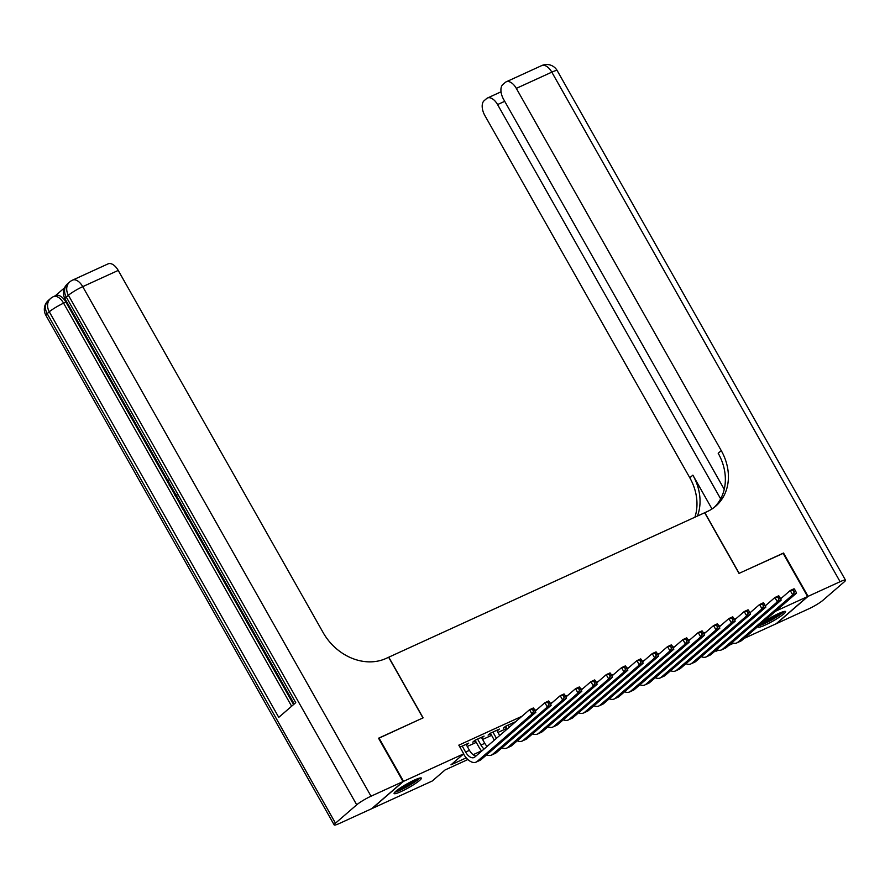 <?xml version="1.0" encoding="UTF-8"?>
<svg xmlns="http://www.w3.org/2000/svg" width="890" height="890" viewBox="0 0 890 890"><rect width="100%" height="100%" fill="white"/><g stroke="black" fill="none" stroke-linecap="round" stroke-linejoin="round"><path stroke-width="1.33" d="M414.373 780.085A15.664 2.058 -29.5 0 1 421.382 778.094A15.664 2.058 -29.5 0 1 415.118 783.723A15.664 2.058 -29.5 0 1 401.112 791.544A15.664 2.058 -29.5 0 1 394.103 793.535A15.664 2.058 -29.5 0 1 400.367 787.906A15.664 2.058 -29.5 0 1 414.373 780.085M778.572 613.544A15.664 2.058 -29.5 0 1 785.581 611.564A15.664 2.058 -29.5 0 1 779.317 617.193A15.664 2.058 -29.5 0 1 765.311 625.002A15.664 2.058 -29.5 0 1 758.302 626.994A15.664 2.058 -29.5 0 1 764.566 621.365A15.664 2.058 -29.5 0 1 778.572 613.544M378.617 738.344L423.095 717.852L388.774 657.187L704.68 512.74L739 573.405L783.089 553.246L807.597 596.567L776.158 623.756L744.096 638.408M733.649 643.192L728.765 645.428M718.308 650.201L715.972 651.269L717.473 649.978M715.571 650.579L715.972 651.269M467.873 759.526L445.022 769.984L432.273 780.997L372.087 808.52L403.526 781.342L463.712 753.819L450.963 764.833L466.249 757.857M466.46 745.03L468.752 743.117L459.941 747.144M481.79 738.021L484.082 736.108L474.882 740.313L472.757 742.149L475.449 740.914M497.132 731.002L499.424 729.088L490.223 733.293L488.098 735.129L490.779 733.905M512.462 723.993L514.754 722.079L505.553 726.285L503.428 728.12L506.121 726.896M736.642 618.105L734.272 619.195M721.312 625.125L718.942 626.204M705.981 632.134L703.601 633.213M690.64 639.142L688.27 640.233M675.31 646.151L672.929 647.241M659.968 653.171L657.599 654.25M644.638 660.18L642.269 661.27M629.297 667.189L626.927 668.279M613.966 674.208L611.597 675.288M598.636 681.217L596.256 682.296M583.295 688.226L580.925 689.316M567.965 695.246L565.584 696.325M552.623 702.255L550.254 703.334M537.293 709.263L534.923 710.354M521.963 716.272L458.817 745.153L463.712 753.819M467.272 746.476L476.261 742.36M482.614 739.457L491.591 735.351M497.944 732.448L506.933 728.343M379.007 738.01L403.526 781.342M775.535 611.23L807.597 596.567M473.135 754.698L481.579 750.837M476.473 755.599L475.683 755.955M512.24 723.225L512.629 723.915M496.909 730.245L497.299 730.924M481.579 737.254L481.968 737.944M466.238 744.263L466.627 744.952M780.608 598.837L790.231 590.515L794.069 588.768L794.759 589.636L793.224 590.337L794.203 592.073L795.738 591.372L794.759 589.636M795.738 591.372L796.517 593.096L741.748 640.444A15.063 8.188 65.4 0 1 740.658 641.145L736.82 642.903A15.063 8.188 65.4 0 1 731.981 642.647M796.517 593.096L792.69 594.854L737.91 642.191A15.063 8.188 65.4 0 1 736.82 642.903M794.203 592.073L792.69 594.854L790.231 590.515L793.224 590.337M782.788 611.842A13.561 1.78 -29.5 0 1 771.363 619.818A13.561 1.78 -29.5 0 1 759.982 624.747M762.474 622.811A12.56 1.647 150.5 0 0 770.862 618.806A12.56 1.647 150.5 0 0 779.851 612.976M759.014 625.659A15.564 2.047 150.5 0 0 771.396 620.107A15.564 2.047 150.5 0 0 784.068 611.486M418.578 778.383A13.561 1.78 -29.5 0 1 407.164 786.36A13.561 1.78 -29.5 0 1 395.783 791.277M398.264 789.352A12.56 1.647 150.5 0 0 406.652 785.347A12.56 1.647 150.5 0 0 415.652 779.518M394.815 792.2A15.564 2.047 150.5 0 0 407.197 786.638A15.564 2.047 150.5 0 0 419.869 778.016M783.156 553.369L739.145 573.327L704.824 512.673L707.439 511.472A50.218 41.63 49.2 0 0 715.76 506.143A50.218 41.63 49.2 0 0 721.256 450.618L516.311 88.377A12.048 6.553 -114.6 0 0 506.199 81.824A12.048 6.553 -114.6 0 0 505.331 82.381L502.828 84.55A12.048 6.553 -114.6 0 0 503.607 99.357L724.238 489.322M808.064 596.356L776.614 623.545L808.665 608.882A12.048 1.58 150.5 0 0 822.961 600.272L844.21 581.904A12.048 1.58 150.5 0 0 845.5 580.18A12.048 1.58 150.5 0 0 840.104 581.704L808.064 596.356L783.545 553.035M720.644 498.856L497.577 104.575A12.048 6.553 -114.6 0 0 487.464 98.022A12.048 6.553 -114.6 0 0 486.596 98.579L484.082 100.748A12.048 6.553 -114.6 0 0 484.872 115.555L689.817 477.797A50.218 41.63 49.2 0 1 694.912 517.201M697.46 516.044A50.218 41.63 49.2 0 0 692.876 475.149L712 508.969M714.192 507.422A50.218 41.63 49.2 0 0 718.197 453.266L721.256 450.618M64.581 287.77L55.313 295.78M72.613 280.094A12.048 12.048 0 0 0 69.743 281.93A12.048 9.99 -130.8 0 0 68.419 295.257A12.048 1.58 -29.5 0 1 82.725 286.647A12.048 6.553 -114.6 0 0 72.613 280.094L108.113 263.863A12.048 6.553 65.4 0 1 118.225 270.415L82.725 286.647L371.019 796.205A12.048 1.58 150.5 0 0 356.712 804.816L68.419 295.257L66.294 297.093L295.758 702.666L278.759 717.362L49.295 311.789A12.048 1.58 -29.5 0 1 63.602 303.178A12.048 6.553 -114.6 0 0 53.489 296.615L55.792 295.569A12.048 6.553 65.4 0 1 65.904 302.122L63.602 303.178L291.631 706.226M293.578 704.546L188.658 519.093M184.475 511.705L183.229 509.503M179.747 503.34L175.864 496.486M174.752 494.529L170.746 487.442M168.255 483.036L65.904 302.122M371.019 796.205L403.07 781.553L378.55 738.222L422.95 717.919L388.63 657.254L386.015 658.455A50.218 41.63 -130.8 0 1 323.17 632.645L118.225 270.415M356.712 804.816L335.474 823.183A12.048 1.58 150.5 0 0 334.184 824.919A12.048 1.58 150.5 0 0 339.568 823.384L371.62 808.732L403.07 781.553M189.281 518.47L188.435 519.193L184.286 511.861L184.875 511.361L188.446 517.001M188.435 519.193L189.436 518.748M183.852 508.869L183.006 509.603L180.025 504.141L179.524 501.237M180.559 503.061L183.017 507.4M183.006 509.603L183.996 509.147M176.821 496.442L175.586 496.498L174.651 494.84L175.108 493.427M175.853 494.751L177.054 495.051M169.156 482.903L170.224 484.794M169.845 484.961L171.292 486.674M172.282 488.443L169.222 485.395L168.433 480.111M765.278 605.845L774.901 597.524L778.728 595.777L779.418 596.645L777.893 597.346L778.872 599.081L780.408 598.38L779.418 596.645M780.408 598.38L781.186 600.105L726.418 647.453A15.063 8.188 65.4 0 1 725.328 648.154L721.49 649.911A15.063 8.188 65.4 0 1 716.639 649.656M781.186 600.105L777.348 601.863L722.58 649.21A15.063 8.188 65.4 0 1 721.49 649.911M778.872 599.081L777.348 601.863L774.901 597.524L777.893 597.346M749.936 612.865L759.559 604.544L763.398 602.786L764.087 603.654L762.552 604.355L763.531 606.09L765.066 605.389L764.087 603.654M765.066 605.389L765.845 607.125L711.077 654.462A15.063 8.188 65.4 0 1 709.986 655.173L706.159 656.92A15.063 8.188 65.4 0 1 701.309 656.664M765.845 607.125L762.018 608.871L707.25 656.219A15.063 8.188 65.4 0 1 706.159 656.92M763.531 606.09L762.018 608.871L759.559 604.544L762.552 604.355M734.606 619.874L744.229 611.552L748.067 609.795L748.757 610.673L747.222 611.374L748.201 613.11L749.736 612.409L748.757 610.673M749.736 612.409L750.515 614.133L695.746 661.481A15.063 8.188 65.4 0 1 694.656 662.182L690.818 663.929A15.063 8.188 65.4 0 1 685.979 663.684M750.515 614.133L746.677 615.891L691.908 663.228A15.063 8.188 65.4 0 1 690.818 663.929M748.201 613.11L746.677 615.891L744.229 611.552L747.222 611.374M719.265 626.883L728.899 618.561L732.726 616.815L733.416 617.682L731.88 618.383L732.859 620.119L734.395 619.418L733.416 617.682M734.395 619.418L735.185 621.142L680.405 668.49A15.063 8.188 65.4 0 1 679.315 669.191L675.488 670.949A15.063 8.188 65.4 0 1 670.637 670.693M735.185 621.142L731.346 622.9L676.578 670.248A15.063 8.188 65.4 0 1 675.488 670.949M732.859 620.119L731.346 622.9L728.899 618.561L731.88 618.383M703.934 633.891L713.558 625.581L717.396 623.823L718.085 624.691L716.55 625.392L717.529 627.127L719.064 626.427L718.085 624.691M719.064 626.427L719.843 628.162L665.075 675.499A15.063 8.188 65.4 0 1 663.985 676.2L660.146 677.957A15.063 8.188 65.4 0 1 655.307 677.702M719.843 628.162L716.016 629.909L661.237 677.257A15.063 8.188 65.4 0 1 660.146 677.957M717.529 627.127L716.016 629.909L713.558 625.581L716.55 625.392M688.604 640.911L698.227 632.59L702.054 630.832L702.744 631.711L701.22 632.412L702.199 634.136L703.734 633.435L702.744 631.711M703.734 633.435L704.513 635.171L649.733 682.519A15.063 8.188 65.4 0 1 648.654 683.22L644.816 684.966A15.063 8.188 65.4 0 1 639.966 684.71M704.513 635.171L700.675 636.917L645.906 684.265A15.063 8.188 65.4 0 1 644.816 684.966M702.199 634.136L700.675 636.917L698.227 632.59L701.22 632.412M673.263 647.92L682.886 639.598L686.724 637.852L687.414 638.72L685.879 639.421L686.857 641.156L688.393 640.455L687.414 638.72M688.393 640.455L689.172 642.18L634.403 689.528A15.063 8.188 65.4 0 1 633.313 690.228L629.486 691.986A15.063 8.188 65.4 0 1 624.635 691.73M689.172 642.18L685.345 643.937L630.565 691.274A15.063 8.188 65.4 0 1 629.486 691.986M686.857 641.156L685.345 643.937L682.886 639.598L685.879 639.421M657.933 654.929L667.556 646.618L671.394 644.861L672.084 645.728L670.548 646.429L671.527 648.165L673.062 647.464L672.084 645.728M673.062 647.464L673.841 649.188L619.073 696.536A15.063 8.188 65.4 0 1 617.983 697.237L614.144 698.995A15.063 8.188 65.4 0 1 609.294 698.739M673.841 649.188L670.003 650.946L615.235 698.294A15.063 8.188 65.4 0 1 614.144 698.995M671.527 648.165L670.003 650.946L667.556 646.618L670.548 646.429M642.591 661.949L652.225 653.627L656.052 651.869L656.742 652.748L655.207 653.449L656.186 655.173L657.721 654.473L656.742 652.748M657.721 654.473L658.5 656.208L603.731 703.545A15.063 8.188 65.4 0 1 602.641 704.257L598.814 706.004A15.063 8.188 65.4 0 1 593.964 705.748M658.5 656.208L654.673 657.955L599.904 705.303A15.063 8.188 65.4 0 1 598.814 706.004M656.186 655.173L654.673 657.955L652.225 653.627L655.207 653.449M627.261 668.957L636.884 660.636L640.722 658.889L641.412 659.757L639.877 660.458L640.856 662.193L642.391 661.493L641.412 659.757M642.391 661.493L643.17 663.217L588.401 710.565A15.063 8.188 65.4 0 1 587.311 711.266L583.473 713.024A15.063 8.188 65.4 0 1 578.634 712.768M643.17 663.217L639.332 664.975L584.563 712.312A15.063 8.188 65.4 0 1 583.473 713.024M640.856 662.193L639.332 664.975L636.884 660.636L639.877 660.458M611.931 675.966L621.554 667.645L625.381 665.898L626.071 666.766L624.535 667.467L625.525 669.202L627.049 668.501L626.071 666.766M627.049 668.501L627.839 670.226L573.06 717.574A15.063 8.188 65.4 0 1 571.981 718.274L568.143 720.032A15.063 8.188 65.4 0 1 563.292 719.776M627.839 670.226L624.001 671.983L569.233 719.331A15.063 8.188 65.4 0 1 568.143 720.032M625.525 669.202L624.001 671.983L621.554 667.645L624.535 667.467M596.589 682.986L606.212 674.665L610.051 672.907L610.74 673.774L609.205 674.475L610.184 676.211L611.719 675.51L610.74 673.774M611.719 675.51L612.498 677.245L557.73 724.582A15.063 8.188 65.4 0 1 556.639 725.294L552.812 727.041A15.063 8.188 65.4 0 1 547.962 726.785M612.498 677.245L608.671 678.992L553.892 726.34A15.063 8.188 65.4 0 1 552.812 727.041M610.184 676.211L608.671 678.992L606.212 674.665L609.205 674.475M581.259 689.995L590.882 681.673L594.709 679.915L595.399 680.794L593.875 681.495L594.854 683.231L596.389 682.53L595.399 680.794M596.389 682.53L597.168 684.254L542.399 731.602A15.063 8.188 65.4 0 1 541.309 732.303L537.471 734.05A15.063 8.188 65.4 0 1 532.62 733.805M597.168 684.254L593.33 686.012L538.561 733.349A15.063 8.188 65.4 0 1 537.471 734.05M594.854 683.231L593.33 686.012L590.882 681.673L593.875 681.495M508.234 725.061L509.414 727.13M512.073 723.303L512.651 724.327M507.289 728.966L505.731 726.207M565.918 697.004L575.541 688.682L579.379 686.935L580.069 687.803L578.533 688.504L579.512 690.24L581.048 689.539L580.069 687.803M581.048 689.539L581.826 691.263L527.058 738.611A15.063 8.188 65.4 0 1 525.968 739.312L522.141 741.07A15.063 8.188 65.4 0 1 517.29 740.814M581.826 691.263L577.999 693.021L523.231 740.369A15.063 8.188 65.4 0 1 522.141 741.07M579.512 690.24L577.999 693.021L575.541 688.682L578.533 688.504M492.904 732.069L496.286 738.055A10.046 5.462 -114.6 0 0 496.453 738.333M496.742 730.323L499.691 735.529M494.328 740.169A15.063 8.188 65.4 0 1 494.161 739.89L490.39 733.215M550.587 704.012L560.211 695.702L564.049 693.944L564.738 694.812L563.203 695.513L564.182 697.248L565.717 696.547L564.738 694.812M565.717 696.547L566.496 698.283L511.728 745.62A15.063 8.188 65.4 0 1 510.638 746.321L506.799 748.078A15.063 8.188 65.4 0 1 501.96 747.823M566.496 698.283L562.658 700.029L507.89 747.377A15.063 8.188 65.4 0 1 506.799 748.078M564.182 697.248L562.658 700.029L560.211 695.702L563.203 695.513M477.574 739.078L480.956 745.064A10.046 5.462 -114.6 0 0 484.093 749.013M481.401 737.332L484.783 743.306A10.046 5.462 -114.6 0 0 487.075 746.432M481.746 751.038A15.063 8.188 65.4 0 1 478.831 746.899L475.06 740.235M535.257 711.032L544.88 702.711L548.707 700.953L549.397 701.832L547.862 702.533L548.852 704.257L550.376 703.556L549.397 701.832M550.376 703.556L551.166 705.292L496.386 752.64A15.063 8.188 65.4 0 1 495.296 753.341L491.469 755.087A15.063 8.188 65.4 0 1 486.619 754.831M551.166 705.292L547.328 707.038L492.559 754.386A15.063 8.188 65.4 0 1 491.469 755.087M548.852 704.257L547.328 707.038L544.88 702.711L547.862 702.533M462.233 746.098L465.615 752.072A10.046 5.462 -114.6 0 0 474.047 757.535A10.046 5.462 -114.6 0 0 474.771 757.067L529.539 709.719L533.377 707.973L534.067 708.841L532.532 709.541L533.51 711.277L535.046 710.576L534.067 708.841M466.071 744.34L469.453 750.326A10.046 5.462 -114.6 0 0 475.983 756.022M535.046 710.576L535.825 712.3L481.056 759.648A15.063 8.188 65.4 0 1 479.966 760.349L476.128 762.107A15.063 8.188 65.4 0 1 463.534 753.975M535.825 712.3L531.998 714.058L477.218 761.395A15.063 8.188 65.4 0 1 476.128 762.107M533.51 711.277L531.998 714.058L529.539 709.719L532.532 709.541M741.748 640.444L737.91 642.191M692.876 475.149L689.817 477.797M840.104 581.704L551.811 72.146L516.311 88.377M504.708 101.315L497.577 104.575M551.811 72.146A12.048 1.58 -29.5 0 1 557.207 70.621A12.048 12.048 0 0 0 541.699 65.593A12.048 6.553 65.4 0 1 551.811 72.146M53.489 296.615A12.048 12.048 0 0 0 50.619 298.462A12.048 9.99 -130.8 0 0 49.295 311.789L47.17 313.625L335.474 823.183M45.891 315.349A12.048 1.58 -29.5 0 1 47.17 313.625A12.048 9.99 49.2 0 1 48.494 300.297A12.048 12.048 0 0 0 45.891 315.349L334.184 824.919M65.003 298.829A12.048 1.58 -29.5 0 1 66.294 297.093A12.048 9.99 49.2 0 1 67.618 283.765A12.048 12.048 0 0 0 65.003 298.829L294.234 703.979M726.418 647.453L722.58 649.21M711.077 654.462L707.25 656.219M695.746 661.481L691.908 663.228M680.405 668.49L676.578 670.248M665.075 675.499L661.237 677.257M649.733 682.519L645.906 684.265M634.403 689.528L630.565 691.274M619.073 696.536L615.235 698.294M603.731 703.545L599.904 705.303M588.401 710.565L584.563 712.312M573.06 717.574L569.233 719.331M557.73 724.582L553.892 726.34M542.399 731.602L538.561 733.349M527.058 738.611L523.231 740.369M497.31 737.587L496.286 738.055M511.728 745.62L507.89 747.377M484.783 743.306L480.956 745.064M496.386 752.64L492.559 754.386M469.453 750.326L465.615 752.072M481.056 759.648L477.218 761.395M501.037 91.815L487.464 98.022M845.5 580.18L557.207 70.621M541.699 65.593L506.199 81.824M50.619 298.462L48.494 300.297M69.743 281.93L67.618 283.765"/></g></svg>
